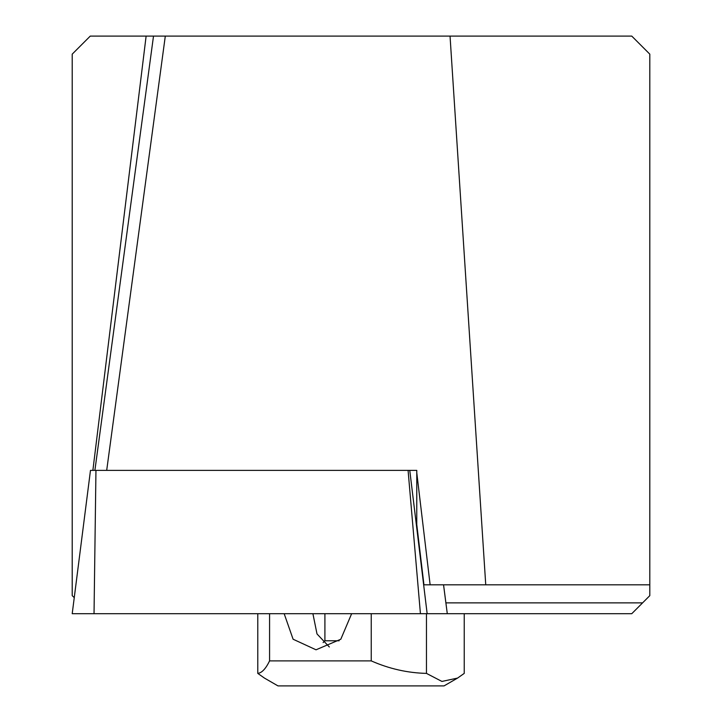 <?xml version="1.0" encoding="UTF-8"?>
<svg xmlns="http://www.w3.org/2000/svg" width="722" height="722" viewBox="0 0 722 722"><rect width="100%" height="100%" fill="white"/><g stroke="black" fill="none" stroke-linecap="round" stroke-linejoin="round"><path stroke-width="1.08" d="M416.765 472.702L430.132 584.82L423.949 584.82L416.765 524.533L416.784 470.383L409.762 470.383L416.784 470.383M94.889 470.383L153.506 36.1L90.259 36.1L72.209 54.15L72.209 595.65L74.294 597.672M153.506 36.1L165.302 36.1L106.694 470.383M430.132 584.82L649.809 584.82L649.809 54.15L631.759 36.1L165.302 36.1M649.809 584.82L649.809 595.65L642.589 602.87L445.889 602.87M443.561 584.82L447.288 613.7L631.759 613.7L642.589 602.87M450.041 36.1L485.744 584.82M464.237 613.7L464.237 673.391L457.586 678.075L444.039 685.9L277.979 685.9L264.433 678.075L257.781 673.391L257.781 613.7M457.586 678.075L441.918 681.433L426.458 673.391C407.542 672.94 389.14 668.78 371.243 660.892L269.577 660.892C265.75 668.78 261.824 672.94 257.781 673.391M312.906 613.7L317.003 633.943L329.34 646.993M371.243 660.892L371.243 613.7M351.641 613.7L340.802 639.241L316.028 649.8L293.096 639.223L284.17 613.7M269.577 660.892L269.577 613.7M426.458 673.391L426.458 613.7M339.15 640.775L324.909 640.775L323.104 642.58M72.209 613.7L90.476 470.383L95.954 470.383L94.031 613.7L72.209 613.7L90.476 470.383M443.543 584.82L447.288 613.7L94.031 613.7M408.083 470.383L409.762 470.383L427.153 613.7L420.43 613.7L408.083 470.383L95.954 470.383M93.914 613.7L87.84 613.7M76.135 613.7L72.931 613.7M146.124 36.1L92.876 470.383M324.909 613.7L324.909 640.775"/></g></svg>
